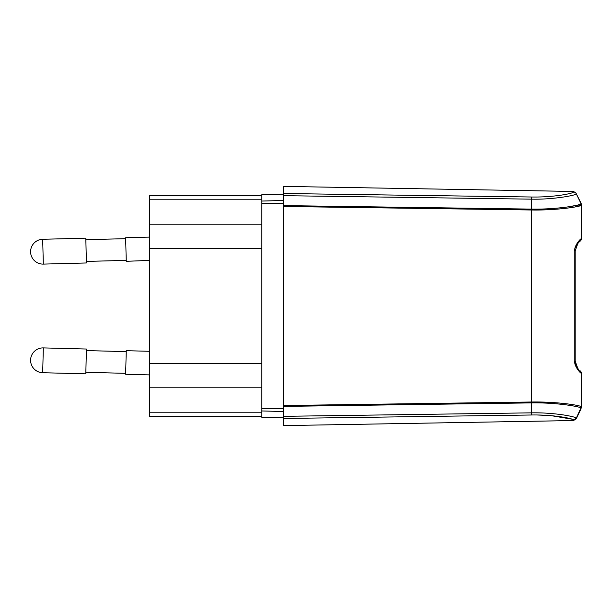 <?xml version="1.0" encoding="UTF-8"?>
<svg xmlns="http://www.w3.org/2000/svg" width="612" height="612" viewBox="0 0 612 612"><rect width="100%" height="100%" fill="white"/><g stroke="black" fill="none" stroke-linecap="round" stroke-linejoin="round"><path stroke-width="0.92" d="M283.478 200.17L283.478 193.843M283.478 418.157L283.478 411.83M531.476 197.01C554.755 197.408 574.117 193.193 573.498 191.984L573.498 191.457L283.478 186.392L283.478 193.507L531.476 197.003L283.478 193.514L283.478 425.608L573.498 420.543L573.498 420.016L576.244 418.264L576.244 418.792L573.498 420.543M572.22 419.22L551.588 415.724M548.543 415.479L537.474 414.997M532.134 414.982L531.484 414.99C554.74 414.592 574.11 418.807 573.498 420.016M283.478 418.486L531.476 414.997L531.484 412.848C555.268 412.404 577.039 416.94 576.244 418.264L581.4 406.881C582.096 405.649 558.282 401.564 531.392 402.007L283.478 405.526M532.715 197.018L537.076 197.01M546.868 196.636L549.385 196.46M566.773 207.07L577.391 205.196L581.094 203.773C582.066 205.043 557.647 209.579 531.4 209.097L531.392 209.993C556.897 210.505 582.333 206.397 581.4 205.119L575.081 206.963M580.069 370.765L580.161 370.834C579.327 372.027 577.674 368.715 575.196 360.904L575.196 251.096L574.79 251.096C573.719 246.758 579.969 238.871 581.4 238.688L581.4 205.119L581.4 238.688A3.106 3.106 0 0 1 580.161 241.166L580.069 241.235M574.79 251.096L574.79 360.988M574.943 363.023L575.448 365.234M577.598 369.549L581.4 373.312L581.4 406.888M283.478 406.406L531.4 402.895C557.295 402.413 581.958 406.904 581.094 408.227L581.4 407.393M575.318 362.664L575.196 360.904L574.79 360.904C573.712 365.234 579.969 373.129 581.4 373.312A3.106 3.106 0 0 0 580.161 370.834A3.106 3.106 0 0 1 581.4 373.312M573.498 191.984A3.106 3.098 0 0 1 576.244 193.736C577.575 195.06 553.569 199.719 531.484 199.152L283.478 195.672M581.4 205.119L581.094 203.261L576.244 193.736L581.094 203.773M579.625 241.587L579.074 242.084M578.937 242.214L578.401 242.773M578.118 243.094L577.652 243.683M577.338 244.127L576.887 244.838M576.611 245.343L576.144 246.338M575.816 247.21L575.609 247.914M575.303 362.534L575.51 363.666M575.685 364.354L576.007 365.326M576.611 366.657L576.894 367.177M577.323 367.858L578.707 369.549M575.196 251.096C577.674 243.285 579.327 239.973 580.161 241.166M575.196 343.24L575.196 269.379L575.196 343.24M575.196 269.379L575.196 263.175L575.196 269.379M283.478 194.18L261.752 194.746L261.752 417.262L261.752 410.958L283.478 411.516M283.478 200.491L261.752 201.05L261.752 195.794L149.412 195.794L149.412 416.206L261.752 416.206M149.412 374.59L149.412 374.085L149.412 374.59M149.412 374.888L125.644 374.269L126.256 350.691L149.412 351.296M126.233 351.625L86.399 350.584L85.833 372.295L125.667 373.335M85.795 373.84L86.445 349.031L43.33 347.899L42.679 372.716L85.795 373.84M42.679 372.716A12.416 12.416 0 0 1 30.6 359.986A12.416 12.416 0 0 1 43.33 347.899M149.412 237.41L149.412 238.037M149.412 260.406L126.256 261.309L125.644 237.731L149.412 237.112M125.667 238.665L85.833 239.705L86.399 261.416L126.233 260.375M86.445 262.969L85.795 238.16L42.679 239.284A12.416 12.416 0 0 0 30.6 252.014A12.416 12.416 0 0 0 43.33 264.101L86.445 262.969M283.478 206.473L531.392 209.993L531.484 412.848L283.478 416.328M531.476 197.003L531.4 209.097L283.478 205.594M283.478 203.207L261.752 203.207M261.752 408.793L283.478 408.793M261.752 199.787L149.412 199.787M149.412 224.206L261.752 224.206M261.752 248.342L149.412 248.342M149.412 363.658L261.752 363.658M261.752 387.794L149.412 387.794M149.412 412.213L261.752 412.213M43.33 264.101L42.679 239.284M576.244 193.208L573.498 191.457M581.094 203.261L581.4 204.607M581.094 408.739L576.244 418.792M261.752 417.262L283.478 417.835"/></g></svg>
